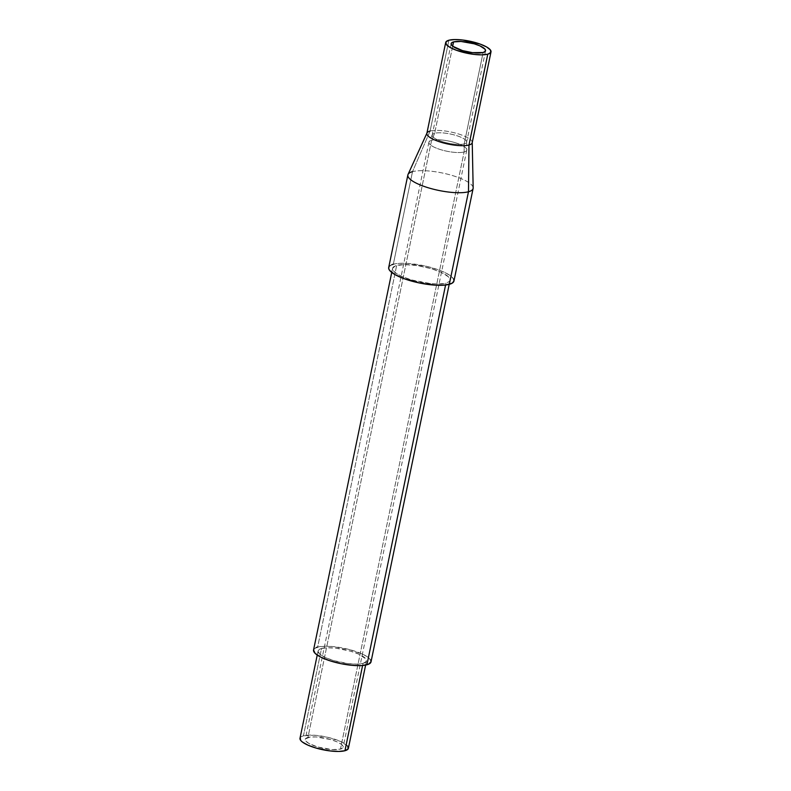 <?xml version="1.0" encoding="UTF-8"?>
<svg xmlns="http://www.w3.org/2000/svg" width="791" height="791" viewBox="0 0 791 791"><rect width="100%" height="100%" fill="white"/><g stroke="black" fill="none" stroke-linecap="round" stroke-linejoin="round"><path stroke-width="0.59" stroke-dasharray="3.96 2.97" d="M348.396 748.286A24.709 6.605 11.7 0 0 331.33 738.201A24.709 6.605 11.7 0 0 303.437 735.818L321.522 648.482A24.709 6.605 -168.3 0 1 349.414 650.864A24.709 6.605 -168.3 0 1 366.48 660.95A24.709 6.605 -168.3 0 1 363.039 663.392L362.604 665.488L363.039 663.392L356.672 664.114L348.119 663.59L334.069 660.693L325.971 657.786L320.355 654.602L318.071 651.616L318.318 650.34L321.522 648.482L327.889 647.76L336.452 648.284L350.502 651.181L358.6 654.088L365.808 658.824L366.253 661.533L363.039 663.392A24.709 6.605 -168.3 0 1 335.147 661.009A24.709 6.605 -168.3 0 1 318.081 650.924A24.709 6.605 -168.3 0 1 321.522 648.482L303.437 735.818L301.401 736.619L299.987 738.942M370.732 662.581L371.019 661.859A29.336 7.841 11.7 0 0 350.749 649.915A29.336 7.841 11.7 0 0 317.636 647.087L396.677 265.43A29.336 7.841 -168.3 0 1 429.79 268.258A29.336 7.841 -168.3 0 1 450.049 280.232A29.336 7.841 -168.3 0 1 445.966 283.129L445.58 285.017L445.966 283.129L438.412 283.989L430.957 283.662L411.567 279.935L401.947 276.474L396.607 273.637L393.394 270.848L392.583 268.357L395.332 265.865L404.231 264.57L417.164 265.568L431.075 268.624L440.696 272.084L448.438 276.801L450.059 280.202L449.219 281.586L445.966 283.129A29.336 7.841 -168.3 0 1 412.853 280.301A29.336 7.841 -168.3 0 1 392.593 268.327A29.336 7.841 -168.3 0 1 396.677 265.43L317.636 647.087A29.336 7.841 11.7 0 0 313.552 649.984M453.945 281.032A33.321 8.909 11.7 0 0 430.937 267.447A33.321 8.909 11.7 0 0 393.335 264.224L412.507 171.657A33.321 8.909 -168.3 0 1 450.109 174.87A33.321 8.909 -168.3 0 1 473.117 188.456M473.166 187.912A33.321 8.909 11.7 0 0 449.15 174.613A33.321 8.909 11.7 0 0 412.507 171.657L430.096 131.059A23.137 6.18 -168.3 0 1 455.547 133.106A23.137 6.18 -168.3 0 1 472.227 142.35L472.227 142.538M472.197 142.726A23.137 6.18 11.7 0 0 456.219 133.293A23.137 6.18 11.7 0 0 430.096 131.059L448.902 40.222L430.096 131.059A23.137 6.18 11.7 0 0 426.873 133.343M464.188 143.913L483.113 52.513L464.188 143.913A17.59 4.697 -168.3 0 1 443.84 142.073A17.59 4.697 -168.3 0 1 432.291 134.767A17.59 4.697 -168.3 0 1 434.645 133.303A17.59 4.697 11.7 0 0 432.193 135.043A17.59 4.697 11.7 0 0 444.344 142.212A17.59 4.697 11.7 0 0 464.188 143.913L464.109 151.981L464.188 143.913A17.59 4.697 11.7 0 0 466.641 142.172A17.59 4.697 11.7 0 0 454.489 134.994A17.59 4.697 11.7 0 0 434.645 133.303L431.609 140.314A19.34 5.171 11.7 0 0 429.009 141.925A19.34 5.171 11.7 0 0 441.724 149.964A19.34 5.171 11.7 0 0 464.109 151.981A19.34 5.171 -168.3 0 1 442.268 150.112A19.34 5.171 -168.3 0 1 428.91 142.222A19.34 5.171 -168.3 0 1 431.609 140.314L307.946 737.439A19.34 5.171 11.7 0 0 305.257 739.348A19.34 5.171 11.7 0 0 318.615 747.238A19.34 5.171 11.7 0 0 340.446 749.107L464.109 151.981L340.446 749.107L332.269 749.591L317.764 747.001L308.935 743.481L305.781 741.009L305.435 738.893L310.171 737.034L316.123 736.955L330.628 739.545L336.966 741.82L341.366 744.321L343.146 746.655L342.958 747.653L340.446 749.107A19.34 5.171 11.7 0 0 343.136 747.198A19.34 5.171 11.7 0 0 329.778 739.308A19.34 5.171 11.7 0 0 307.946 737.439L431.609 140.314A19.34 5.171 -168.3 0 1 453.441 142.182A19.34 5.171 -168.3 0 1 466.799 150.072A19.34 5.171 -168.3 0 1 464.109 151.981A19.34 5.171 11.7 0 0 466.828 149.756A19.34 5.171 11.7 0 0 452.887 142.034A19.34 5.171 11.7 0 0 431.609 140.314L434.645 133.303A17.59 4.697 -168.3 0 1 453.985 134.865A17.59 4.697 -168.3 0 1 466.66 141.886A17.59 4.697 -168.3 0 1 464.188 143.913M452.679 46.204L434.645 133.303L452.679 46.204M348.159 748.869L348.406 747.604M347.724 746.16L340.516 741.424L327.81 737.311L313.889 735.205L303.437 735.818A24.709 6.605 11.7 0 0 299.997 738.26M430.096 131.059L412.507 171.657A33.321 8.909 11.7 0 0 408.037 174.425M412.507 171.657L393.335 264.224A33.321 8.909 11.7 0 0 388.697 267.526M391.812 264.718L389.004 266.735M453.629 281.823L453.955 281.003M453.658 279.164L450.89 276.089L445.58 272.846L438.184 269.731L426.191 266.231L407.414 263.393L399.435 263.344L393.335 264.224M316.301 647.522L313.829 649.292M370.752 660.238L368.319 657.529L363.642 654.681L349.335 649.54L332.655 646.554L325.19 646.227L317.636 647.087M365.62 665.083L366.48 660.95M449.199 284.365L450.049 280.232M451.127 43.643L432.193 135.043M432.291 134.767L429.009 141.925M428.91 142.222L305.257 739.348M466.799 150.072L343.136 747.198M466.66 141.886L466.828 149.756M485.565 50.772L466.641 142.172M391.733 272.46L392.593 268.327M317.231 655.067L318.081 650.924"/><path stroke-width="1.19" d="M300.234 737.677L300.669 740.386L302.261 741.938L307.877 745.122L315.985 748.029L330.035 750.926L338.588 751.45L344.955 750.728L362.604 665.488L344.955 750.728A24.709 6.605 11.7 0 0 348.396 748.286L365.62 665.083M313.829 649.292L313.543 650.014A29.336 7.841 11.7 0 0 333.812 661.958A29.336 7.841 11.7 0 0 366.925 664.786L445.58 285.017L366.925 664.786A29.336 7.841 11.7 0 0 371.009 661.889L370.752 660.238M445.689 42.516A23.137 6.18 -168.3 0 1 448.902 40.222L454.865 39.55L462.883 40.034L480.058 44.049L486.603 46.966L490.371 49.912L490.786 52.443L487.78 54.183A23.137 6.18 -168.3 0 1 461.667 51.949A23.137 6.18 -168.3 0 1 445.689 42.516L426.873 133.343A23.137 6.18 11.7 0 0 442.851 142.785A23.137 6.18 11.7 0 0 468.974 145.02A23.137 6.18 -168.3 0 1 442.199 142.598A23.137 6.18 -168.3 0 1 426.992 132.987L408.037 174.425A33.321 8.909 11.7 0 0 429.928 188.268A33.321 8.909 11.7 0 0 468.48 191.758A33.321 8.909 -168.3 0 1 430.877 188.535A33.321 8.909 -168.3 0 1 407.869 174.949L388.697 267.526A33.321 8.909 11.7 0 0 411.706 281.112A33.321 8.909 11.7 0 0 449.308 284.335A33.321 8.909 11.7 0 0 453.945 281.032L473.117 188.456A33.321 8.909 -168.3 0 1 468.48 191.758L449.308 284.335L468.48 191.758A33.321 8.909 11.7 0 0 473.166 187.912L472.227 142.35A23.137 6.18 -168.3 0 1 468.974 145.02L468.48 191.758L468.974 145.02A23.137 6.18 11.7 0 0 472.197 142.726L491.003 51.899A23.137 6.18 -168.3 0 1 487.78 54.183L468.974 145.02L487.78 54.183L481.818 54.866L473.809 54.371L456.634 50.367L450.089 47.45L446.322 44.504L445.906 41.963L448.902 40.222A23.137 6.18 -168.3 0 1 475.025 42.457A23.137 6.18 -168.3 0 1 491.003 51.899M483.113 52.513A17.59 4.697 -168.3 0 1 463.269 50.812A17.59 4.697 -168.3 0 1 451.127 43.643A17.59 4.697 -168.3 0 1 453.569 41.903L452.679 46.204L453.569 41.903A17.59 4.697 -168.3 0 1 473.423 43.604A17.59 4.697 -168.3 0 1 485.565 50.772A17.59 4.697 -168.3 0 1 483.113 52.513L485.397 51.188L485.081 49.26L479.959 45.888L474.195 43.821L461.005 41.458L453.569 41.903L451.295 43.218L451.117 44.128L452.739 46.254L462.498 50.594L472.494 52.651L483.113 52.513M317.231 655.067L299.997 738.26A24.709 6.605 11.7 0 0 317.062 748.345A24.709 6.605 11.7 0 0 344.955 750.728L348.159 748.869L347.724 746.16M426.992 132.987A23.137 6.18 -168.3 0 1 430.096 131.059M407.869 174.949A33.321 8.909 -168.3 0 1 412.507 171.657M393.335 264.224L391.812 264.718M389.004 266.735L388.678 268.446L389.607 270.384L395.025 274.635L404.458 278.827L419.645 283.03L435.228 285.165L445.481 285.027L452.066 283.247L453.955 281.003L453.658 279.164M317.636 647.087L316.301 647.522M391.733 272.46L313.552 649.984L315.164 653.415L320.919 657.192L329.926 660.792L340.802 663.639L351.916 665.32L361.556 665.567L368.27 664.351L371.019 661.859L449.199 284.365"/></g></svg>
